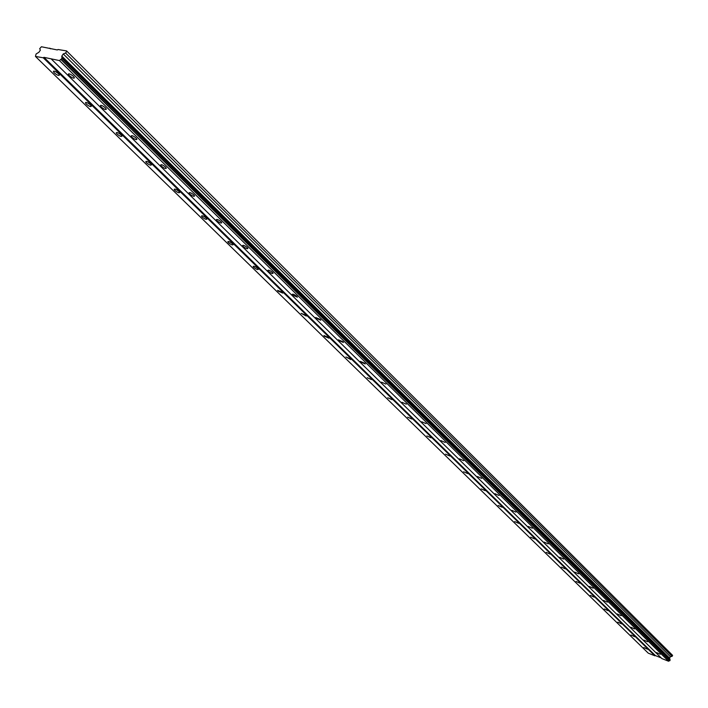 <?xml version="1.0" encoding="UTF-8"?>
<svg xmlns="http://www.w3.org/2000/svg" width="708" height="708" viewBox="0 0 708 708"><rect width="100%" height="100%" fill="white"/><g stroke="black" fill="none" stroke-linecap="round" stroke-linejoin="round"><path stroke-width="1.06" d="M58.445 73.676C55.622 71.375 53.932 70.667 53.383 71.57L54.366 72.942C57.189 75.243 58.879 75.942 59.419 75.048L58.445 73.676M647.51 649.227L643.82 647.546L647.51 649.227M634.704 636.713L630.978 635.023L634.704 636.713M621.562 623.872L617.801 622.173L621.562 623.872M608.057 610.677L604.26 608.969L608.057 610.677M594.18 597.118L590.348 595.401L594.18 597.118M579.923 583.188L576.055 581.454L579.923 583.188M565.258 568.86L561.356 567.117L565.258 568.86M550.169 554.125L546.231 552.364L550.169 554.125M534.646 538.956L530.664 537.186L534.646 538.956M518.663 523.336L514.645 521.557L518.663 523.336M502.202 507.255L498.14 505.459L502.202 507.255M485.245 490.679L481.139 488.874L485.245 490.679M467.758 473.599L463.607 471.776L467.758 473.599M449.722 455.979L445.536 454.147L449.722 455.979M431.119 437.801L426.88 435.951L431.119 437.801M411.906 419.03L407.622 417.162L411.906 419.03M392.064 399.639L387.736 397.763L392.064 399.639M371.55 379.603L367.178 377.709L371.55 379.603M350.345 358.876L345.92 356.974L350.841 359.584L350.345 358.876M328.406 337.442L323.928 335.521L324.45 336.273L328.928 338.185L328.406 337.442M305.688 315.246L301.166 313.317L306.245 316.042L305.688 315.246M282.165 292.262L277.58 290.307L278.173 291.147L282.749 293.094L282.165 292.262M257.774 268.429C255.34 266.509 253.8 265.854 253.137 266.465L253.765 267.35C256.19 269.27 257.739 269.925 258.393 269.314L257.774 268.429M232.472 243.711C229.994 241.747 228.436 241.083 227.79 241.729L228.454 242.676C230.932 244.632 232.489 245.295 233.136 244.658L232.472 243.711M206.223 218.064C203.692 216.046 202.107 215.374 201.47 216.055L202.178 217.055C204.709 219.073 206.293 219.737 206.922 219.064L206.223 218.064M178.947 191.417C176.363 189.346 174.761 188.673 174.141 189.39L174.894 190.461C177.478 192.523 179.08 193.196 179.699 192.479L178.947 191.417M150.609 163.725C147.963 161.601 146.344 160.92 145.742 161.681L146.538 162.813C149.184 164.929 150.804 165.61 151.406 164.849L150.609 163.725M121.121 134.918C118.422 132.732 116.776 132.042 116.192 132.847L117.05 134.06C119.749 136.228 121.387 136.918 121.971 136.122L121.121 134.918M90.429 104.926C87.668 102.687 85.995 101.987 85.429 102.837L86.349 104.129C89.111 106.359 90.774 107.058 91.341 106.209L90.429 104.926M73.473 76.393C70.614 74.057 68.906 73.349 68.34 74.269L69.313 75.641C72.163 77.968 73.871 78.677 74.437 77.765L73.473 76.393M660.272 654.28L656.546 652.59L660.272 654.28M647.563 641.767L643.802 640.059L647.563 641.767M634.51 628.908L630.713 627.2L634.51 628.908M621.102 615.703L617.27 613.978L621.102 615.703M607.322 602.136L603.455 600.402L607.322 602.136M593.154 588.18L589.251 586.436L593.154 588.18M578.586 573.834L574.639 572.073L578.586 573.834M563.595 559.072L559.612 557.302L563.595 559.072M548.169 543.877L544.142 542.098L548.169 543.877M532.283 528.23L528.221 526.442L532.283 528.23M515.92 512.114L511.813 510.309L515.92 512.114M499.051 495.503L494.901 493.68L499.051 495.503M481.652 478.378L477.466 476.546L481.652 478.378M463.713 460.704L459.474 458.864L463.713 460.704M445.199 442.473L440.916 440.606L445.199 442.473M426.074 423.641L421.747 421.764L426.074 423.641M406.321 404.18L401.94 402.294L406.321 404.18M385.895 384.072L381.47 382.17L385.895 384.072M364.77 363.266L360.301 361.354L360.779 362.054L365.257 363.965L364.77 363.266M342.911 341.743L338.389 339.805L338.902 340.548L343.424 342.477L342.911 341.743M320.273 319.45L315.697 317.503L316.237 318.29L320.821 320.228L320.273 319.45M296.82 296.351C294.413 294.457 292.873 293.802 292.183 294.386L292.767 295.218L297.395 297.183L296.82 296.351M272.5 272.394C270.049 270.456 268.482 269.801 267.81 270.421L268.429 271.297C270.872 273.235 272.438 273.899 273.111 273.279L272.5 272.394M247.269 247.552C244.764 245.561 243.189 244.897 242.525 245.552L243.171 246.49C245.676 248.473 247.251 249.136 247.915 248.481L247.269 247.552M221.073 221.754C218.515 219.71 216.913 219.037 216.267 219.737L216.958 220.728C219.515 222.763 221.108 223.436 221.763 222.746L221.073 221.754M193.85 194.948C191.249 192.85 189.62 192.178 188.992 192.912L189.726 193.965C192.337 196.054 193.957 196.736 194.585 196.001L193.85 194.948M165.548 167.079C162.884 164.929 161.247 164.238 160.627 165.017L161.415 166.15C164.079 168.292 165.716 168.973 166.336 168.203L165.548 167.079M136.104 138.078C133.378 135.865 131.715 135.175 131.113 135.998L131.953 137.202C134.679 139.405 136.343 140.096 136.945 139.272L136.104 138.078M105.439 107.873C102.651 105.607 100.961 104.908 100.377 105.775L101.279 107.058C104.067 109.315 105.749 110.014 106.333 109.156L105.439 107.873M66.579 50.914L672.6 655.36L66.579 50.914L58.038 49.507L57.313 49.949L41.409 46.755L39.683 48.693L40.374 50.109L38.931 52.242L36.081 54.012L35.462 56.445L648.263 653.165L654.891 655.803L655.387 655.581L43.967 57.339L43.25 57.782L35.462 56.445M66.614 51.489L65.587 53.011L63.269 53.941L61.808 56.109L61.95 58.428L59.454 60.578L43.967 57.339M672.6 655.36L672.069 656.387L670.379 656.67L669.626 658.13L669.874 659.599M61.941 58.242L670.149 659.865L668.591 661.245L661.883 658.582L51.498 59.207M661.175 657.882L655.387 655.581M43.25 57.782L654.891 655.803M59.454 60.578L668.591 661.245M61.03 59.596L669.68 660.768M669.839 660.706L61.26 59.454M61.95 58.428L670.193 660.015M61.862 56.985L669.839 658.847M61.808 56.109L669.626 658.13M63.269 53.941L670.379 656.67M65.587 53.011L672.069 656.387M50.463 48.817L49.772 48.135M53.702 71.101L53.383 71.57M85.721 102.395L85.429 102.837M68.667 73.791L68.34 74.269M100.678 105.324L100.377 105.775"/></g></svg>
